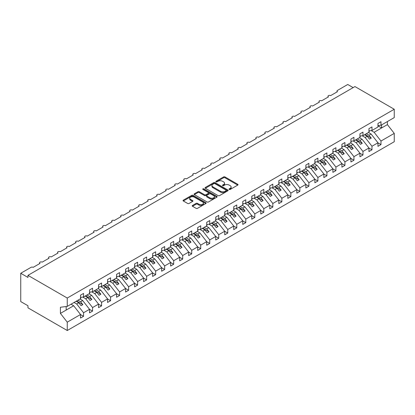 <?xml version="1.0" encoding="UTF-8"?>
<svg xmlns="http://www.w3.org/2000/svg" width="415" height="415" viewBox="0 0 415 415"><rect width="100%" height="100%" fill="white"/><g stroke="black" fill="none" stroke-linecap="round" stroke-linejoin="round"><path stroke-width="0.62" d="M229.225 189.442A0.7 0.405 0 0 0 230.216 189.442L237.733 185.106A1.001 0.576 0 0 0 238.028 184.696A1.001 0.576 0 0 0 237.733 184.286L224.992 176.93A1.001 0.576 0 0 0 223.581 176.93L216.059 181.272A0.7 0.405 0 0 0 215.852 181.557A0.7 0.405 0 0 0 216.059 181.843A0.7 0.405 0 0 0 217.05 181.843L218.025 181.282A3.201 1.847 0 0 1 222.554 181.282L223.612 181.895A3.201 1.847 0 0 1 224.551 183.202A3.201 1.847 0 0 1 223.612 184.509L222.642 185.074A0.7 0.405 0 0 0 222.435 185.36A0.7 0.405 0 0 0 222.642 185.645A0.7 0.405 0 0 0 223.633 185.645L224.603 185.085A3.201 1.847 0 0 1 229.137 185.085L230.195 185.697A3.201 1.847 0 0 1 231.134 187.004A3.201 1.847 0 0 1 230.195 188.311L229.225 188.872A0.7 0.405 0 0 0 229.018 189.157A0.7 0.405 0 0 0 229.225 189.442L229.225 188.872M192.508 205.451A1.001 0.576 0 0 0 192.218 205.861A1.001 0.576 0 0 0 192.508 206.271L196.082 208.335A1.001 0.576 0 0 0 197.499 208.335L205.85 203.511A1.001 0.576 0 0 0 206.141 203.101A1.001 0.576 0 0 0 205.85 202.696L193.11 195.341A1.001 0.576 0 0 0 191.694 195.341L183.342 200.16A1.001 0.576 0 0 0 183.051 200.57A1.001 0.576 0 0 0 183.342 200.979L187.663 203.469A1.001 0.576 0 0 0 189.074 203.469L192.648 201.405A1.001 0.576 0 0 0 192.944 201A1.001 0.576 0 0 0 192.648 200.59L190.511 199.356A2.677 1.546 0 0 1 189.728 198.261A2.677 1.546 0 0 1 191.377 196.835A2.677 1.546 0 0 1 194.298 197.167L202.681 202.012A2.677 1.546 0 0 1 203.469 203.101A2.677 1.546 0 0 1 201.815 204.533A2.677 1.546 0 0 1 198.894 204.196L197.499 203.386A1.001 0.576 0 0 0 196.082 203.386L192.508 205.451L192.508 206.271M377.956 125.641L380.98 125.263L394.25 117.601L394.25 109.254L354.955 86.569L27.961 275.353L27.961 277.438L20.75 273.272L31.026 267.343A1.53 0.882 0 0 1 33.19 267.343L40.037 263.385A1.53 0.882 0 0 1 39.591 262.762A1.53 0.882 0 0 1 40.535 261.948A1.53 0.882 0 0 1 42.2 262.14L49.053 258.182A1.53 0.882 0 0 1 48.602 257.559A1.53 0.882 0 0 1 49.546 256.745A1.53 0.882 0 0 1 51.216 256.932L58.064 252.979A1.53 0.882 0 0 1 57.618 252.356A1.53 0.882 0 0 1 58.562 251.537A1.53 0.882 0 0 1 60.227 251.729L67.08 247.776A1.53 0.882 0 0 1 66.628 247.153A1.53 0.882 0 0 1 67.572 246.334A1.53 0.882 0 0 1 69.238 246.526L76.09 242.573A1.53 0.882 0 0 1 75.644 241.95A1.53 0.882 0 0 1 76.588 241.131A1.53 0.882 0 0 1 78.253 241.323L85.101 237.37A1.53 0.882 0 0 1 84.655 236.742A1.53 0.882 0 0 1 85.599 235.928A1.53 0.882 0 0 1 87.264 236.119L94.117 232.167A1.53 0.882 0 0 1 93.666 231.539A1.53 0.882 0 0 1 94.615 230.724A1.53 0.882 0 0 1 96.28 230.916L103.128 226.964A1.53 0.882 0 0 1 102.681 226.336A1.53 0.882 0 0 1 103.626 225.521A1.53 0.882 0 0 1 105.291 225.713L112.143 221.755A1.53 0.882 0 0 1 111.692 221.133A1.53 0.882 0 0 1 112.636 220.318A1.53 0.882 0 0 1 114.307 220.51L121.154 216.552A1.53 0.882 0 0 1 120.708 215.93A1.53 0.882 0 0 1 121.652 215.115A1.53 0.882 0 0 1 123.317 215.307L130.17 211.349A1.53 0.882 0 0 1 129.719 210.727A1.53 0.882 0 0 1 130.663 209.912A1.53 0.882 0 0 1 132.333 210.104L139.181 206.146A1.53 0.882 0 0 1 138.734 205.524A1.53 0.882 0 0 1 139.679 204.709A1.53 0.882 0 0 1 141.344 204.896L148.197 200.943A1.53 0.882 0 0 1 147.745 200.321A1.53 0.882 0 0 1 148.689 199.501A1.53 0.882 0 0 1 150.36 199.693L157.207 195.74A1.53 0.882 0 0 1 156.761 195.117A1.53 0.882 0 0 1 157.705 194.298A1.53 0.882 0 0 1 159.37 194.49L166.218 190.537A1.53 0.882 0 0 1 165.772 189.909A1.53 0.882 0 0 1 166.716 189.095A1.53 0.882 0 0 1 168.381 189.287L175.234 185.334A1.53 0.882 0 0 1 174.788 184.706A1.53 0.882 0 0 1 175.732 183.892A1.53 0.882 0 0 1 177.397 184.084L184.244 180.131A1.53 0.882 0 0 1 183.798 179.503A1.53 0.882 0 0 1 184.742 178.689A1.53 0.882 0 0 1 186.408 178.881L193.26 174.923A1.53 0.882 0 0 1 192.809 174.3A1.53 0.882 0 0 1 193.753 173.486A1.53 0.882 0 0 1 195.424 173.678L202.271 169.719A1.53 0.882 0 0 1 201.825 169.097A1.53 0.882 0 0 1 202.769 168.282A1.53 0.882 0 0 1 204.434 168.474L211.287 164.516A1.53 0.882 0 0 1 210.836 163.894A1.53 0.882 0 0 1 211.78 163.079A1.53 0.882 0 0 1 213.45 163.271L220.298 159.313A1.53 0.882 0 0 1 219.851 158.691A1.53 0.882 0 0 1 220.796 157.876A1.53 0.882 0 0 1 222.461 158.063L229.313 154.11A1.53 0.882 0 0 1 228.862 153.488A1.53 0.882 0 0 1 229.806 152.668A1.53 0.882 0 0 1 231.477 152.86L238.324 148.907A1.53 0.882 0 0 1 237.878 148.285A1.53 0.882 0 0 1 238.822 147.465A1.53 0.882 0 0 1 240.487 147.657L247.34 143.704A1.53 0.882 0 0 1 246.889 143.076A1.53 0.882 0 0 1 247.833 142.262A1.53 0.882 0 0 1 249.503 142.454L256.351 138.501A1.53 0.882 0 0 1 255.905 137.873A1.53 0.882 0 0 1 256.849 137.059A1.53 0.882 0 0 1 258.514 137.251L265.361 133.298A1.53 0.882 0 0 1 264.915 132.67A1.53 0.882 0 0 1 265.859 131.856A1.53 0.882 0 0 1 267.525 132.048L274.377 128.095A1.53 0.882 0 0 1 273.931 127.467A1.53 0.882 0 0 1 274.875 126.653A1.53 0.882 0 0 1 276.54 126.845L283.388 122.887A1.53 0.882 0 0 1 282.942 122.264A1.53 0.882 0 0 1 283.886 121.45A1.53 0.882 0 0 1 285.551 121.642L292.404 117.684A1.53 0.882 0 0 1 291.952 117.061A1.53 0.882 0 0 1 292.897 116.247A1.53 0.882 0 0 1 294.567 116.439L301.415 112.481A1.53 0.882 0 0 1 300.968 111.858A1.53 0.882 0 0 1 301.913 111.044A1.53 0.882 0 0 1 303.578 111.23L310.43 107.278A1.53 0.882 0 0 1 309.979 106.655A1.53 0.882 0 0 1 310.923 105.835A1.53 0.882 0 0 1 312.594 106.027L319.441 102.074A1.53 0.882 0 0 1 318.995 101.452A1.53 0.882 0 0 1 319.939 100.632A1.53 0.882 0 0 1 321.604 100.824L328.457 96.871A1.53 0.882 0 0 1 328.006 96.244A1.53 0.882 0 0 1 328.95 95.429A1.53 0.882 0 0 1 330.62 95.621L337.468 91.668A1.53 0.882 180 0 1 337.022 91.041A1.53 0.882 180 0 1 337.468 90.418L347.744 84.484L353.149 87.607M394.25 109.254L67.256 298.043L27.961 275.353M218.093 195.626A1.001 0.576 0 0 0 219.509 195.626L227.861 190.801A1.001 0.576 0 0 0 228.157 190.397A1.001 0.576 0 0 0 227.861 189.987L215.12 182.631A1.001 0.576 0 0 0 213.704 182.631L205.352 187.45A1.001 0.576 0 0 0 205.062 187.86A1.001 0.576 0 0 0 205.352 188.27L218.093 195.626M203.194 189.598A0.7 0.405 0 0 1 203.905 189.697L203.905 188.861L216.858 196.342A1.001 0.576 0 0 1 217.149 196.746A1.001 0.576 0 0 1 216.858 197.156L208.506 201.981A1.001 0.576 0 0 1 207.09 201.981L194.35 194.625L197.924 192.576L197.924 191.746L194.35 193.805A1.001 0.576 0 0 0 194.054 194.215A1.001 0.576 0 0 0 194.35 194.625L194.35 193.805M197.924 192.576A1.001 0.576 0 0 1 199.34 192.576L199.34 191.746A1.001 0.576 0 0 0 197.924 191.746M199.34 191.746L204.507 194.728A1.001 0.576 0 0 0 205.923 194.728L208.294 193.359A1.001 0.576 0 0 0 208.584 192.949A1.001 0.576 0 0 0 208.294 192.539L202.914 189.437A0.7 0.405 0 0 1 202.707 189.147A0.7 0.405 0 0 1 203.143 188.773A0.7 0.405 0 0 1 203.905 188.861M67.256 298.043L67.256 306.389L80.526 298.727L80.526 295.169L83.555 293.421L83.555 296.979L80.526 297.358M83.555 296.979L89.536 293.524L89.536 289.966L92.566 288.218L92.566 291.776L89.536 292.155M92.566 291.776L98.552 288.321L98.552 284.763L101.576 283.014L101.576 286.573L98.552 286.952M101.576 286.573L107.563 283.118L107.563 279.56L110.592 277.811L110.592 281.37L107.563 281.749M110.592 281.37L116.579 277.915L116.579 274.357L119.603 272.608L119.603 276.167L116.579 276.546M119.603 276.167L125.589 272.712L125.589 269.153L128.619 267.405L128.619 270.964L125.589 271.343M128.619 270.964L134.6 267.509L134.6 263.95L137.63 262.202L137.63 265.761L134.6 266.139M137.63 265.761L143.616 262.306L143.616 258.747L146.645 256.999L146.645 260.558L143.616 260.931M146.645 260.558L152.627 257.103L152.627 253.539L155.656 251.791L155.656 255.355L152.627 255.728M155.656 255.355L161.643 251.895L161.643 248.336L164.672 246.588L164.672 250.146L161.643 250.525M164.672 250.146L170.653 246.692L170.653 243.133L173.683 241.385L173.683 244.943L170.653 245.322M173.683 244.943L179.669 241.489L179.669 237.93L182.699 236.182L182.699 239.74L179.669 240.119M182.699 239.74L188.68 236.285L188.68 232.727L191.709 230.979L191.709 234.537L188.68 234.916M191.709 234.537L197.696 231.082L197.696 227.524L200.72 225.776L200.72 229.334L197.696 229.713M200.72 229.334L206.706 225.879L206.706 222.321L209.736 220.573L209.736 224.131L206.706 224.51M209.736 224.131L215.722 220.676L215.722 217.118L218.747 215.369L218.747 218.928L215.722 219.307M218.747 218.928L224.733 215.473L224.733 211.915L227.762 210.166L227.762 213.725L224.733 214.099M227.762 213.725L233.744 210.27L233.744 206.706L236.773 204.958L236.773 208.522L233.744 208.895M236.773 208.522L242.759 205.067L242.759 201.503L245.789 199.755L245.789 203.314L242.759 203.692M245.789 203.314L251.77 199.859L251.77 196.3L254.8 194.552L254.8 198.111L251.77 198.489M254.8 198.111L260.786 194.656L260.786 191.097L263.816 189.349L263.816 192.908L260.786 193.286M263.816 192.908L269.797 189.453L269.797 185.894L272.826 184.146L272.826 187.704L269.797 188.083M272.826 187.704L278.813 184.25L278.813 180.691L281.842 178.943L281.842 182.501L278.813 182.88M281.842 182.501L287.823 179.047L287.823 175.488L290.853 173.74L290.853 177.298L287.823 177.677M290.853 177.298L296.839 173.844L296.839 170.285L299.863 168.537L299.863 172.095L296.839 172.474M299.863 172.095L305.85 168.64L305.85 165.082L308.879 163.334L308.879 166.892L305.85 167.266M308.879 166.892L314.866 163.437L314.866 159.879L317.89 158.125L317.89 161.689L314.866 162.063M317.89 161.689L323.876 158.234L323.876 154.671L326.906 152.922L326.906 156.481L323.876 156.86M326.906 156.481L332.887 153.026L332.887 149.467L335.917 147.719L335.917 151.278L332.887 151.657M335.917 151.278L341.903 147.823L341.903 144.264L344.932 142.516L344.932 146.075L341.903 146.454M344.932 146.075L350.914 142.62L350.914 139.061L353.943 137.313L353.943 140.872L350.914 141.25M353.943 140.872L359.93 137.417L359.93 133.858L362.959 132.11L362.959 135.669L359.93 136.047M362.959 135.669L368.94 132.214L368.94 128.655L371.97 126.907L371.97 130.466L368.94 130.844M80.526 314.57L83.555 316.318L83.555 312.76L89.536 309.305L82.689 300.543L80.038 299.013M74.052 302.468L76.702 303.998L83.555 312.76M89.536 309.367L92.566 311.115L92.566 307.557L98.552 304.102L91.699 295.335L89.049 293.81M82.751 297.083L85.718 298.795L92.566 307.557M98.552 304.164L101.576 305.912L101.576 302.353L107.563 298.899L100.715 290.132L98.065 288.601M91.767 291.88L94.729 293.587L101.576 302.353M107.563 298.961L110.592 300.709L110.592 297.15L116.579 293.695L109.726 284.929L107.075 283.398M100.778 286.672L103.74 288.384L110.592 297.15M116.579 293.758L119.603 295.506L119.603 291.942L125.589 288.487L118.742 279.726L116.091 278.195M109.793 281.469L112.756 283.18L119.603 291.942M125.589 288.55L128.619 290.298L128.619 286.739L134.6 283.284L127.753 274.523L125.102 272.992M118.804 276.265L121.766 277.977L128.619 286.739M134.6 283.346L137.63 285.095L137.63 281.536L143.616 278.081L136.763 269.319L134.118 267.789M127.815 271.062L130.782 272.774L137.63 281.536M143.616 278.143L146.645 279.892L146.645 276.333L152.627 272.878L145.779 264.116L143.128 262.586M136.831 265.859L139.793 267.571L146.645 276.333M152.627 272.94L155.656 274.689L155.656 271.13L161.643 267.675L154.79 258.913L152.144 257.383M145.841 260.656L148.809 262.368L155.656 271.13M161.643 267.737L164.672 269.485L164.672 265.927L170.653 262.472L163.806 253.71L161.155 252.18M154.857 255.453L157.819 257.165L164.672 265.927M170.653 262.534L173.683 264.282L173.683 260.724L179.669 257.269L172.816 248.507L170.166 246.977M163.868 250.25L166.835 251.962L173.683 260.724M179.669 257.331L182.699 259.079L182.699 255.521L188.68 252.066L181.832 243.299L179.181 241.769M172.884 245.047L175.846 246.754L182.699 255.521M188.68 252.128L191.709 253.876L191.709 250.318L197.696 246.863L190.843 238.096L188.192 236.566M181.895 239.839L184.862 241.551L191.709 250.318M197.696 246.925L200.72 248.673L200.72 245.109L206.706 241.655L199.859 232.893L197.208 231.363M190.91 234.636L193.872 236.348L200.72 245.109M206.706 241.717L209.736 243.47L209.736 239.906L215.722 236.451L208.87 227.69L206.219 226.159M199.921 229.433L202.883 231.145L209.736 239.906M215.722 236.514L218.747 238.262L218.747 234.703L224.733 231.248L217.885 222.487L215.235 220.956M208.937 224.23L211.899 225.942L218.747 234.703M224.733 231.311L227.762 233.059L227.762 229.5L233.744 226.045L226.896 217.284L224.245 215.753M217.948 219.027L220.91 220.739L227.762 229.5M233.744 226.108L236.773 227.856L236.773 224.297L242.759 220.842L235.907 212.081L233.261 210.55M226.958 213.824L229.926 215.535L236.773 224.297M242.759 220.905L245.789 222.653L245.789 219.094L251.77 215.639L244.923 206.878L242.272 205.347M235.974 208.621L238.936 210.332L245.789 219.094M251.77 215.701L254.8 217.45L254.8 213.891L260.786 210.436L253.933 201.674L251.288 200.144M244.985 203.417L247.952 205.129L254.8 213.891M260.786 210.498L263.816 212.247L263.816 208.688L269.797 205.233L262.949 196.466L260.298 194.936M254.001 198.214L256.963 199.921L263.816 208.688M269.797 205.295L272.826 207.044L272.826 203.485L278.813 200.03L271.96 191.263L269.309 189.733M263.011 193.006L265.979 194.718L272.826 203.485M278.813 200.092L281.842 201.84L281.842 198.282L287.823 194.822L280.976 186.06L278.325 184.53M272.027 187.803L274.989 189.515L281.842 198.282M287.823 194.884L290.853 196.637L290.853 193.074L296.839 189.619L289.986 180.857L287.336 179.327M281.038 182.6L284 184.312L290.853 193.074M296.839 189.681L299.863 191.429L299.863 187.871L305.85 184.416L299.002 175.654L296.351 174.124M290.054 177.397L293.016 179.109L299.863 187.871M305.85 184.478L308.879 186.226L308.879 182.667L314.866 179.213L308.013 170.451L305.362 168.921M299.065 172.194L302.027 173.906L308.879 182.667M314.866 179.275L317.89 181.023L317.89 177.464L323.876 174.01L317.029 165.248L314.378 163.718M308.075 166.991L311.043 168.703L317.89 177.464M323.876 174.072L326.906 175.82L326.906 172.261L332.887 168.806L326.04 160.045L323.389 158.514M317.091 161.788L320.053 163.5L326.906 172.261M332.887 168.869L335.917 170.617L335.917 167.058L341.903 163.603L335.05 154.842L332.405 153.311M326.102 156.585L329.069 158.297L335.917 167.058M341.903 163.666L344.932 165.414L344.932 161.855L350.914 158.4L344.066 149.633L341.415 148.108M335.118 151.382L338.08 153.094L344.932 161.855M350.914 158.463L353.943 160.211L353.943 156.652L359.93 153.197L353.077 144.43L350.426 142.9M344.128 146.179L347.096 147.885L353.943 156.652M359.93 153.26L362.959 155.008L362.959 151.449L368.94 147.989L362.093 139.227L359.442 137.697M353.144 140.97L356.106 142.682L362.959 151.449M368.94 148.056L371.97 149.805L371.97 146.241L377.956 142.786L377.956 146.345L380.98 144.596L380.98 141.038L394.25 133.381L394.25 141.728L67.256 330.516L27.961 307.826L27.961 305.746L20.75 301.581L20.75 273.272M362.155 135.767L365.122 137.479L371.97 146.241M380.98 125.263L380.98 121.704L377.956 123.452L377.956 127.011L371.97 130.466M377.956 142.848L380.98 144.596M371.171 130.564L374.133 132.276L380.98 141.038M67.256 306.389L60.408 307.245L60.408 313.403L73.673 305.746L71.022 304.216M73.673 305.746L80.526 314.508L80.526 318.066L83.555 316.318M92.566 311.115L89.536 312.863L89.536 309.305M101.576 305.912L98.552 307.66L98.552 304.102M110.592 300.709L107.563 302.457L107.563 298.899M119.603 295.506L116.579 297.254L116.579 293.695M128.619 290.298L125.589 292.051L125.589 288.487M137.63 285.095L134.6 286.843L134.6 283.284M146.645 279.892L143.616 281.64L143.616 278.081M155.656 274.689L152.627 276.437L152.627 272.878M164.672 269.485L161.643 271.234L161.643 267.675M173.683 264.282L170.653 266.031L170.653 262.472M182.699 259.079L179.669 260.828L179.669 257.269M191.709 253.876L188.68 255.624L188.68 252.066M200.72 248.673L197.696 250.421L197.696 246.863M209.736 243.47L206.706 245.218L206.706 241.655M218.747 238.262L215.722 240.01L215.722 236.451M227.762 233.059L224.733 234.807L224.733 231.248M236.773 227.856L233.744 229.604L233.744 226.045M245.789 222.653L242.759 224.401L242.759 220.842M254.8 217.45L251.77 219.198L251.77 215.639M263.816 212.247L260.786 213.995L260.786 210.436M272.826 207.044L269.797 208.792L269.797 205.233M281.842 201.84L278.813 203.589L278.813 200.03M290.853 196.637L287.823 198.386L287.823 194.822M299.863 191.429L296.839 193.177L296.839 189.619M308.879 186.226L305.85 187.974L305.85 184.416M317.89 181.023L314.866 182.771L314.866 179.213M326.906 175.82L323.876 177.568L323.876 174.01M335.917 170.617L332.887 172.365L332.887 168.806M344.932 165.414L341.903 167.162L341.903 163.603M353.943 160.211L350.914 161.959L350.914 158.4M362.959 155.008L359.93 156.756L359.93 153.197M371.97 149.805L368.94 151.553L368.94 147.989M60.408 313.403L67.256 322.17L80.526 314.508M67.256 322.17L67.256 330.516M76.702 303.998L78.793 302.789L81.05 305.673L82.85 304.631L80.598 301.747L82.689 300.543M76.142 301.259L78.793 302.789M77.947 300.216L80.598 301.747M85.718 298.795L87.809 297.586L90.06 300.47L91.865 299.428L89.609 296.543L91.699 295.335M85.158 296.056L87.809 297.586M86.958 295.013L89.609 296.543M94.729 293.587L96.82 292.383L99.076 295.262L100.876 294.225L98.625 291.34L100.715 290.132M94.169 290.853L96.82 292.383M95.974 289.81L98.625 291.34M103.74 288.384L105.835 287.18L108.087 290.059L109.887 289.022L107.635 286.137L109.726 284.929M103.185 285.65L105.835 287.18M104.985 284.607L107.635 286.137M112.756 283.18L114.846 281.972L117.097 284.856L118.903 283.819L116.646 280.934L118.742 279.726M112.195 280.447L114.846 281.972M114.001 279.404L116.646 280.934M121.766 277.977L123.857 276.769L126.113 279.653L127.913 278.615L125.662 275.731L127.753 274.523M121.211 275.238L123.857 276.769M123.011 274.201L125.662 275.731M130.782 272.774L132.873 271.566L135.124 274.45L136.929 273.407L134.673 270.528L136.763 269.319M130.222 270.035L132.873 271.566M132.027 268.998L134.673 270.528M139.793 267.571L141.883 266.363L144.14 269.247L145.94 268.204L143.689 265.325L145.779 264.116M139.238 264.832L141.883 266.363M141.038 263.795L143.689 265.325M148.809 262.368L150.899 261.16L153.151 264.044L154.956 263.001L152.699 260.117L154.79 258.913M148.248 259.629L150.899 261.16M150.048 258.592L152.699 260.117M157.819 257.165L159.91 255.956L162.166 258.841L163.966 257.798L161.715 254.914L163.806 253.71M157.259 254.426L159.91 255.956M159.064 253.383L161.715 254.914M166.835 251.962L168.926 250.753L171.177 253.638L172.982 252.595L170.726 249.711L172.816 248.507M166.275 249.223L168.926 250.753M168.075 248.18L170.726 249.711M175.846 246.754L177.936 245.55L180.193 248.435L181.993 247.392L179.742 244.508L181.832 243.299M175.286 244.02L177.936 245.55M177.091 242.977L179.742 244.508M184.862 241.551L186.952 240.347L189.204 243.226L191.009 242.189L188.752 239.305L190.843 238.096M184.302 238.817L186.952 240.347M186.102 237.774L188.752 239.305M193.872 236.348L195.963 235.144L198.214 238.023L200.02 236.986L197.768 234.102L199.859 232.893M193.312 233.614L195.963 235.144M195.117 232.571L197.768 234.102M202.883 231.145L204.979 229.936L207.23 232.82L209.03 231.783L206.779 228.898L208.87 227.69M202.328 228.406L204.979 229.936M204.128 227.368L206.779 228.898M211.899 225.942L213.99 224.733L216.241 227.617L218.046 226.574L215.79 223.695L217.885 222.487M211.339 223.203L213.99 224.733M213.144 222.165L215.79 223.695M220.91 220.739L223 219.53L225.257 222.414L227.057 221.371L224.806 218.492L226.896 217.284M220.355 218L223 219.53M222.155 216.962L224.806 218.492M229.926 215.535L232.016 214.327L234.268 217.211L236.073 216.168L233.816 213.284L235.907 212.081M229.365 212.796L232.016 214.327M231.171 211.759L233.816 213.284M238.936 210.332L241.027 209.124L243.283 212.008L245.083 210.965L242.832 208.081L244.923 206.878M238.376 207.593L241.027 209.124M240.181 206.551L242.832 208.081M247.952 205.129L250.043 203.921L252.294 206.805L254.099 205.762L251.843 202.878L253.933 201.674M247.392 202.39L250.043 203.921M249.192 201.348L251.843 202.878M256.963 199.921L259.053 198.718L261.31 201.602L263.11 200.559L260.859 197.675L262.949 196.466M256.403 197.187L259.053 198.718M258.208 196.145L260.859 197.675M265.979 194.718L268.069 193.515L270.321 196.394L272.126 195.356L269.869 192.472L271.96 191.263M265.418 191.984L268.069 193.515M267.219 190.942L269.869 192.472M274.989 189.515L277.08 188.311L279.337 191.191L281.137 190.153L278.885 187.269L280.976 186.06M274.429 186.781L277.08 188.311M276.234 185.738L278.885 187.269M284 184.312L286.096 183.103L288.347 185.987L290.152 184.95L287.896 182.066L289.986 180.857M283.445 181.578L286.096 183.103M285.245 180.535L287.896 182.066M293.016 179.109L295.107 177.9L297.358 180.784L299.163 179.742L296.912 176.863L299.002 175.654M292.456 176.37L295.107 177.9M294.261 175.332L296.912 176.863M302.027 173.906L304.117 172.697L306.374 175.581L308.174 174.539L305.922 171.66L308.013 170.451M301.472 171.167L304.117 172.697M303.272 170.129L305.922 171.66M311.043 168.703L313.133 167.494L315.384 170.378L317.19 169.336L314.933 166.451L317.029 165.248M310.482 165.964L313.133 167.494M312.288 164.926L314.933 166.451M320.053 163.5L322.144 162.291L324.4 165.175L326.2 164.132L323.949 161.248L326.04 160.045M319.498 160.761L322.144 162.291M321.298 159.718L323.949 161.248M329.069 158.297L331.16 157.088L333.411 159.972L335.216 158.929L332.96 156.045L335.05 154.842M328.509 155.558L331.16 157.088M330.309 154.515L332.96 156.045M338.08 153.094L340.17 151.885L342.427 154.769L344.227 153.726L341.976 150.842L344.066 149.633M337.519 150.355L340.17 151.885M339.325 149.312L341.976 150.842M347.096 147.885L349.186 146.682L351.438 149.561L353.243 148.523L350.986 145.639L353.077 144.43M346.535 145.151L349.186 146.682M348.335 144.109L350.986 145.639M356.106 142.682L358.197 141.479L360.453 144.358L362.254 143.32L360.002 140.436L362.093 139.227M355.546 139.948L358.197 141.479M357.351 138.906L360.002 140.436M365.122 137.479L367.213 136.27L369.464 139.155L371.269 138.117L369.013 135.233L371.103 134.024L377.956 142.786M364.562 134.745L367.213 136.27M366.362 133.703L369.013 135.233M371.103 134.024L368.453 132.494M374.133 132.276L387.403 124.614L394.25 133.381M377.956 125.823L381.634 127.945L381.634 124.889M387.403 121.559L387.403 124.614M66.177 310.072L66.177 306.524M364.993 134.491L371.269 138.117M355.982 139.694L362.254 143.32M346.966 144.902L353.243 148.523M337.955 150.106L344.227 153.726M328.939 155.309L335.216 158.929M319.929 160.512L326.2 164.132M310.913 165.715L317.19 169.336M301.902 170.918L308.174 174.539M292.891 176.121L299.163 179.742M283.876 181.324L290.152 184.95M274.865 186.527L281.137 190.153M265.849 191.735L272.126 195.356M256.838 196.938L263.11 200.559M247.822 202.141L254.099 205.762M238.812 207.344L245.083 210.965M229.796 212.547L236.073 216.168M220.785 217.751L227.057 221.371M211.775 222.954L218.046 226.574M202.759 228.157L209.03 231.783M193.748 233.36L200.02 236.986M184.732 238.568L191.009 242.189M175.721 243.771L181.993 247.392M166.706 248.974L172.982 252.595M157.695 254.177L163.966 257.798M148.679 259.38L154.956 263.001M139.668 264.583L145.94 268.204M130.652 269.786L136.929 273.407M121.642 274.989L127.913 278.615M112.631 280.192L118.903 283.819M103.615 285.401L109.887 289.022M94.604 290.604L100.876 294.225M85.589 295.807L91.865 299.428M76.578 301.01L82.85 304.631M229.505 189.546L230.195 189.141A3.201 1.847 0 0 0 231.134 187.834L231.134 187.004M224.551 183.202L224.551 184.037A3.201 1.847 0 0 1 223.612 185.344L222.922 185.744M237.722 185.111L224.992 177.765A1.001 0.576 0 0 0 223.581 177.765L216.34 181.941M227.845 190.812L215.12 183.466A1.001 0.576 0 0 0 213.704 183.466L205.368 188.28M226.092 190.682A0.7 0.405 0 0 0 226.3 190.397A0.7 0.405 0 0 0 226.092 190.106L214.908 183.653A0.7 0.405 0 0 0 213.917 183.653L212.89 184.244A3.201 1.847 0 0 0 211.956 185.552A3.201 1.847 0 0 0 212.89 186.859L220.536 191.274A3.201 1.847 0 0 0 225.065 191.274L226.092 190.682L226.092 191.512A0.7 0.405 0 0 0 226.3 191.227L226.3 190.397M211.956 185.552L211.956 186.387A3.201 1.847 0 0 0 212.89 187.694L212.89 186.859M226.092 191.512L225.065 192.104A3.201 1.847 0 0 1 220.536 192.104L212.89 187.694M199.34 192.576L204.507 195.558A1.001 0.576 0 0 0 205.923 195.558L208.294 194.189A1.001 0.576 0 0 0 208.584 193.779L208.584 192.949M203.905 189.697L216.843 197.167M209.866 197.82A2.677 1.546 0 0 0 212.786 198.157A2.677 1.546 0 0 0 214.436 196.731A2.677 1.546 0 0 0 213.652 195.636L210.701 193.929A1.001 0.576 0 0 0 209.285 193.929L206.914 195.299A1.001 0.576 0 0 0 206.618 195.709A1.001 0.576 0 0 0 206.914 196.113L209.866 197.82L209.866 198.655A2.677 1.546 0 0 0 212.786 198.987A2.677 1.546 0 0 0 214.436 197.561L214.436 196.731M206.618 195.709L206.618 196.539A1.001 0.576 0 0 0 206.914 196.949L206.914 196.113M209.866 198.655L206.914 196.949M203.469 203.101L203.469 203.936A2.677 1.546 0 0 1 201.815 205.363A2.677 1.546 0 0 1 198.894 205.031L197.499 204.222A1.001 0.576 0 0 0 196.082 204.222L192.524 206.276M189.728 198.261L189.728 199.091A2.677 1.546 0 0 0 190.511 200.186L190.511 199.356M192.648 200.59L192.648 201.405L190.511 200.186M205.835 203.521L193.11 196.171A1.001 0.576 0 0 0 191.694 196.171L183.357 200.985L183.342 200.16M368.94 131.099L369.303 131.607L368.94 131.814M369.303 131.607L368.94 131.98M359.93 136.302L360.287 136.81L359.93 137.017M360.287 136.81L359.93 137.183M350.914 141.505L351.277 142.013L350.914 142.221M351.277 142.013L350.914 142.387M341.903 146.713L342.261 147.216L341.903 147.424M342.261 147.216L341.903 147.59M332.887 151.916L333.25 152.419L332.887 152.632M333.25 152.419L332.887 152.793M323.876 157.119L324.234 157.627L323.876 157.835M324.234 157.627L323.876 157.996M314.866 162.322L315.224 162.83L314.866 163.038M315.224 162.83L314.866 163.199M305.85 167.525L306.213 168.034L305.85 168.241M306.213 168.034L305.85 168.402M296.839 172.728L297.197 173.237L296.839 173.444M297.197 173.237L296.839 173.61M287.823 177.931L288.186 178.44L287.823 178.647M288.186 178.44L287.823 178.813M278.813 183.134L279.171 183.643L278.813 183.85M279.171 183.643L278.813 184.016M269.797 188.337L270.16 188.846L269.797 189.053M270.16 188.846L269.797 189.219M260.786 193.546L261.144 194.049L260.786 194.256M261.144 194.049L260.786 194.422M251.77 198.749L252.133 199.252L251.77 199.465M252.133 199.252L251.77 199.625M242.759 203.952L243.117 204.46L242.759 204.668M243.117 204.46L242.759 204.828M233.744 209.155L234.107 209.663L233.744 209.871M234.107 209.663L233.744 210.032M224.733 214.358L225.096 214.866L224.733 215.074M225.096 214.866L224.733 215.235M215.722 219.561L216.08 220.069L215.722 220.277M216.08 220.069L215.722 220.438M206.706 224.764L207.069 225.272L206.706 225.48M207.069 225.272L206.706 225.646M197.696 229.967L198.054 230.475L197.696 230.683M198.054 230.475L197.696 230.849M188.68 235.17L189.043 235.679L188.68 235.886M189.043 235.679L188.68 236.052M179.669 240.378L180.027 240.882L179.669 241.089M180.027 240.882L179.669 241.255M170.653 245.581L171.016 246.085L170.653 246.297M171.016 246.085L170.653 246.458M161.643 250.785L162 251.293L161.643 251.5M162 251.293L161.643 251.661M152.627 255.988L152.99 256.496L152.627 256.703M152.99 256.496L152.627 256.864M143.616 261.191L143.974 261.699L143.616 261.906M143.974 261.699L143.616 262.067M134.6 266.394L134.963 266.902L134.6 267.11M134.963 266.902L134.6 267.27M125.589 271.597L125.953 272.105L125.589 272.313M125.953 272.105L125.589 272.479M116.579 276.8L116.937 277.308L116.579 277.516M116.937 277.308L116.579 277.682M107.563 282.003L107.926 282.511L107.563 282.719M107.926 282.511L107.563 282.885M98.552 287.211L98.91 287.714L98.552 287.922M98.91 287.714L98.552 288.088M89.536 292.414L89.899 292.917L89.536 293.13M89.899 292.917L89.536 293.291M80.526 297.617L80.883 298.126L80.526 298.333M80.883 298.126L80.526 298.494M230.195 189.141L230.195 188.311M222.642 185.645L222.642 185.074M223.612 185.344L223.612 184.509M216.059 181.843L216.059 181.272M223.581 177.765L223.581 176.93M224.992 177.765L224.992 176.93M237.733 185.106L237.733 184.286M205.352 188.27L205.352 187.45M213.704 183.466L213.704 182.631M215.12 183.466L215.12 182.631M227.861 190.801L227.861 189.987M220.536 192.104L220.536 191.274M225.065 192.104L225.065 191.274M204.507 195.558L204.507 194.728M205.923 195.558L205.923 194.728M208.294 194.189L208.294 193.359M216.858 197.156L216.858 196.342M196.082 204.222L196.082 203.386M197.499 204.222L197.499 203.386M198.894 205.031L198.894 204.196M191.694 196.171L191.694 195.341M193.11 196.171L193.11 195.341M205.85 203.511L205.85 202.696M328.006 97.131L328.006 96.244M337.022 91.928L337.022 91.041M318.995 102.334L318.995 101.452M309.979 107.537L309.979 106.655M300.968 112.74L300.968 111.858M291.952 117.943L291.952 117.061M282.942 123.146L282.942 122.264M273.931 128.349L273.931 127.467M264.915 133.552L264.915 132.67M255.905 138.76L255.905 137.873M246.889 143.964L246.889 143.076M237.878 149.167L237.878 148.285M228.862 154.37L228.862 153.488M219.851 159.573L219.851 158.691M210.836 164.776L210.836 163.894M201.825 169.979L201.825 169.097M192.809 175.182L192.809 174.3M183.798 180.385L183.798 179.503M174.788 185.593L174.788 184.706M165.772 190.796L165.772 189.909M156.761 195.999L156.761 195.117M147.745 201.202L147.745 200.321M138.734 206.405L138.734 205.524M129.719 211.609L129.719 210.727M120.708 216.812L120.708 215.93M111.692 222.015L111.692 221.133M102.681 227.218L102.681 226.336M93.666 232.426L93.666 231.539M84.655 237.629L84.655 236.742M75.644 242.832L75.644 241.95M66.628 248.035L66.628 247.153M57.618 253.238L57.618 252.356M48.602 258.441L48.602 257.559M39.591 263.644L39.591 262.762"/></g></svg>
